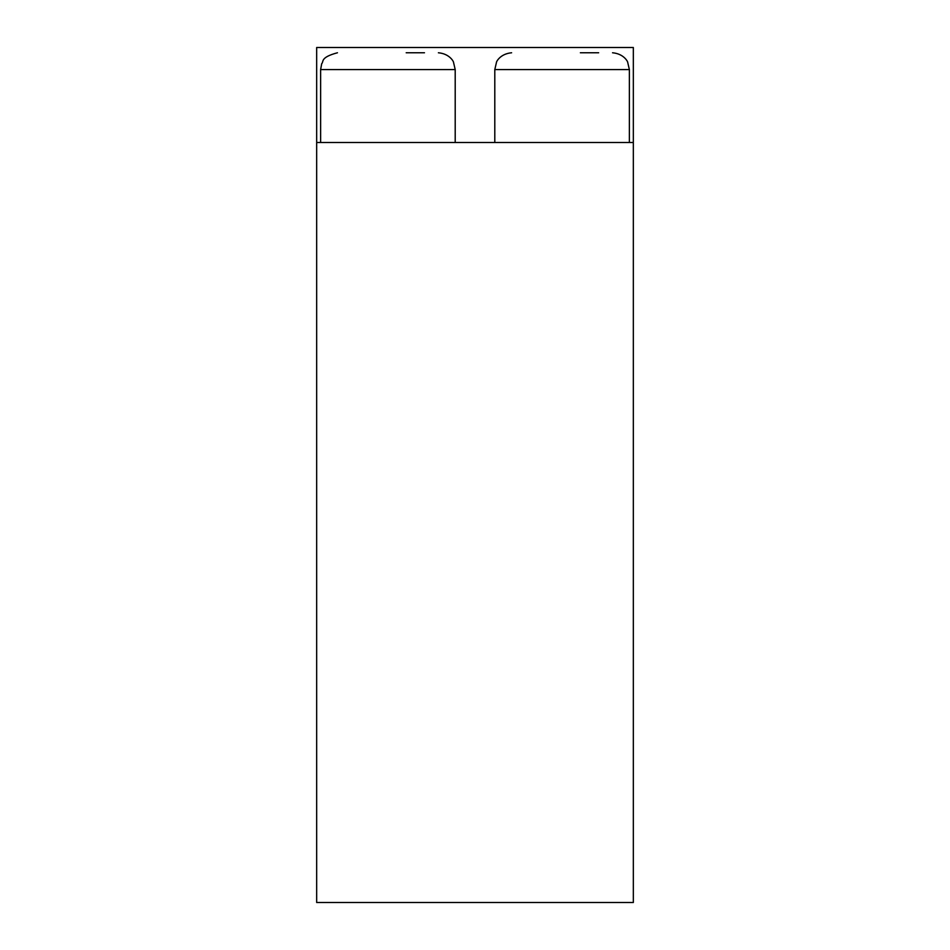 <?xml version="1.0" encoding="UTF-8"?>
<svg xmlns="http://www.w3.org/2000/svg" width="950" height="950" viewBox="0 0 950 950"><rect width="100%" height="100%" fill="white"/><g stroke="black" fill="none" stroke-linecap="round" stroke-linejoin="round"><path stroke-width="1.43" d="M598.654 52.772L580.367 52.772M424.484 52.772L406.196 52.772M633.329 142.5L316.671 142.5L316.671 902.5L633.329 902.5L633.329 47.5L316.671 47.5L316.671 142.5M438.389 52.772C450.288 53.853 453.851 62.415 453.494 62.201L455.204 69.599L320.625 69.599L321.706 63.65C323.95 61.952 319.628 57.487 337.452 52.772M612.548 52.772C624.459 53.853 628.009 62.415 627.665 62.201L629.375 69.599L494.796 69.599L496.506 62.201C496.149 62.415 499.712 53.853 511.611 52.772M320.625 69.599L320.625 142.5M455.204 69.599L455.204 142.5M494.796 69.599L494.796 142.5M629.375 69.599L629.375 142.5"/></g></svg>

